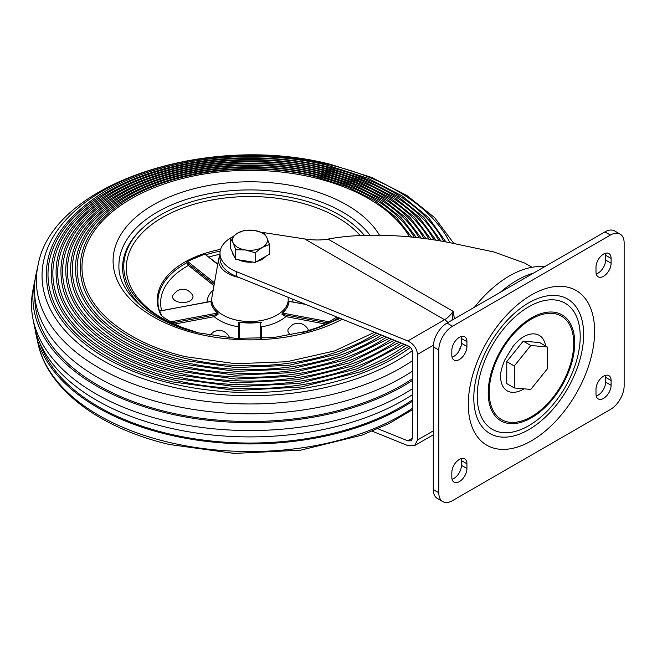 <?xml version="1.0" encoding="UTF-8"?>
<svg xmlns="http://www.w3.org/2000/svg" width="657" height="657" viewBox="0 0 657 657"><rect width="100%" height="100%" fill="white"/><g stroke="black" fill="none" stroke-linecap="round" stroke-linejoin="round"><path stroke-width="0.99" d="M545.589 346.001A32.037 18.503 120 0 0 523.67 336.688C519.966 338.889 516.336 342.231 512.78 346.715L504.855 359.806C501.776 367.362 500.347 372.897 500.577 376.404L500.577 376.691A32.037 18.503 120 0 0 523.966 388.821M583.646 334.561A77.674 44.848 120 0 0 505.052 322.71C493.473 335.957 484.841 350.904 479.158 367.55A77.674 44.848 120 0 0 473.796 397.978A77.674 44.848 120 0 0 528.721 429.686A77.674 44.848 120 0 0 583.646 334.561M580.213 336.54A72.82 42.04 120 0 0 528.721 306.811A72.82 42.04 120 0 0 477.228 395.999A72.82 42.04 120 0 0 550.911 407.11C561.784 394.701 569.874 380.69 575.187 365.07A72.82 42.04 120 0 0 580.213 336.54M544.53 266.767A97.096 56.059 120 0 0 474.461 307.221M532.03 267.276L524.844 263.128L493.949 251.976L458.249 244.461C413.729 234.483 362.886 232.389 328.024 239.099L453.125 311.328L454.439 318.776M377.956 428.766L407.808 440.831L411.233 440.822L412.653 438.038L407.808 440.831M372.215 431.197L407.808 445.586L414.657 445.569L417.499 439.993L433.292 430.877M433.357 345.221L417.499 354.378L417.499 439.993M417.499 354.378C416.883 348.391 413.655 343.915 407.808 340.942L444.559 319.729L304.634 238.943L266.528 233.046A38.837 22.42 0 0 0 262.381 232.545M231.609 237.481A38.837 22.42 0 0 0 230.213 238.187A38.837 22.42 0 0 0 219.988 253.347A38.837 22.42 0 0 0 236.553 271.711L407.808 340.942M219.988 253.347L219.988 258.102A38.837 22.42 0 0 0 236.553 276.466L407.808 345.705C410.732 347.183 412.35 349.425 412.653 352.415L412.653 438.038M611.109 263.211A10.676 6.168 -60 0 1 606.444 273.961A10.676 6.168 -60 0 1 598.215 276.819A10.676 6.168 -60 0 1 595.998 271.932L595.998 267.177A10.676 6.168 -60 0 1 600.662 256.427A10.676 6.168 -60 0 1 608.891 253.561A10.676 6.168 -60 0 1 611.109 258.456L611.109 263.211L605.614 260.041A10.676 6.168 -60 0 1 596.228 273.92M611.109 380.534A10.676 6.168 120 0 0 608.891 375.648A10.676 6.168 120 0 0 600.662 378.514A10.676 6.168 120 0 0 595.998 389.256L595.998 394.011A10.676 6.168 120 0 0 598.215 398.906A10.676 6.168 120 0 0 606.444 396.04A10.676 6.168 120 0 0 611.109 385.298L611.109 380.534L605.614 377.364A10.676 6.168 120 0 0 605.384 375.377M624.15 385.692L624.15 242.991A19.423 11.21 120 0 0 620.126 234.106A19.423 11.21 120 0 0 610.419 235.066L452.517 326.233A19.423 11.21 120 0 0 438.786 350.017L438.786 492.709A19.423 11.21 120 0 0 442.802 501.603A19.423 11.21 120 0 0 452.517 500.642L610.419 409.475A19.423 11.21 120 0 0 624.15 385.692M466.93 341.689L466.93 346.444A10.676 6.168 120 0 1 462.265 357.194A10.676 6.168 120 0 1 454.036 360.061A10.676 6.168 120 0 1 451.827 355.166L451.827 350.411A10.676 6.168 120 0 1 456.492 339.661A10.676 6.168 120 0 1 464.721 336.803A10.676 6.168 120 0 1 466.93 341.689L461.436 338.519L461.436 343.274L466.93 346.444M451.827 472.498A10.676 6.168 -60 0 1 456.492 461.748A10.676 6.168 -60 0 1 464.721 458.89A10.676 6.168 -60 0 1 466.93 463.776L466.93 468.531A10.676 6.168 -60 0 1 462.265 479.282A10.676 6.168 -60 0 1 454.036 482.139A10.676 6.168 -60 0 1 451.827 477.253L451.827 472.498M452.049 357.153A10.676 6.168 120 0 0 461.436 343.274M461.436 338.519A10.676 6.168 120 0 0 461.214 336.532M596.228 395.999A10.676 6.168 120 0 0 605.614 382.128L605.614 377.364M610.419 235.066L604.925 231.896L447.023 323.063L452.517 326.233M604.925 231.896A19.423 11.21 -60 0 1 614.64 230.935L620.126 234.106M442.802 501.603L437.316 498.433A19.423 11.21 -60 0 1 433.292 489.539L438.786 492.709M438.786 350.017L433.292 346.847L433.292 489.539M433.292 346.847A19.423 11.21 -60 0 1 447.023 323.063M605.384 253.298A10.676 6.168 -60 0 1 605.614 255.286L605.614 260.041M452.049 479.24A10.676 6.168 -60 0 0 461.436 465.361L461.436 460.606L466.93 463.776M461.214 458.619A10.676 6.168 -60 0 1 461.436 460.606M304.634 238.943C313.356 240.257 321.15 240.306 328.024 239.099M523.227 341.131L539.701 342.601L547.256 346.962L547.256 368.93L530.782 389.429L514.3 387.959L506.752 383.598L506.752 361.621L523.227 341.131L530.782 345.483L547.256 346.962M514.3 387.959L514.3 365.982L506.752 361.621M514.3 365.982L530.782 345.483M452.098 320.131L453.125 311.328A19.423 11.21 120 0 1 444.559 319.729A11.654 6.726 60 0 1 447.951 322.53M265.954 256.205A17.476 10.093 180 0 1 257.076 261.33M252.912 262.061A17.476 10.093 180 0 1 245.455 261.856A17.476 10.093 180 0 1 238.836 259.885M234.508 256.797A17.476 10.093 180 0 1 232.521 252.518M269.477 244.511L269.477 254.177L255.203 262.414L235.715 259.4L230.492 248.141L230.492 238.483L233.104 242.835A17.476 10.093 180 0 1 237.62 233.087A17.476 10.093 180 0 1 254.505 230.476A17.476 10.093 180 0 1 266.865 237.612A17.476 10.093 180 0 1 262.34 247.352L269.477 244.511L266.865 237.612L264.254 233.26L254.505 230.476L244.757 230.237L237.62 233.087L230.492 238.483M245.455 249.964A17.476 10.093 180 0 1 233.104 242.835L235.715 249.734L245.455 249.964A17.476 10.093 0 0 0 262.34 247.352L255.203 252.748L245.455 249.964M235.715 259.4L235.715 249.734M255.203 262.414L255.203 252.748M306.022 331.678A126.218 72.87 0 0 0 339.16 317.947M364.208 235.378A126.218 72.87 0 0 0 356.989 227.733A126.218 72.87 0 0 0 269.731 194.406A126.218 72.87 0 0 0 142.971 227.733A126.218 72.87 0 0 0 193.946 331.678M142.971 227.733L141.986 228.644A127.384 73.543 0 0 0 143.292 307.837M289.121 301.481L289.039 301.284A39.034 22.535 180 0 1 282.444 313.019L281.968 314.309L285.82 316.617L325.412 324.041M261.675 326.767L261.675 338.503L261.675 326.767A43.05 24.851 0 0 0 285.82 316.617M261.314 322.415L261.675 322.842M214.207 284.317L186.826 262.562L187.541 261.387L186.941 261.995M186.826 262.562L188.452 265.444L213.96 285.713M161.376 315.516A92.235 53.25 180 0 1 159.52 311.131L159.708 310.95A92.046 53.143 0 0 0 161.918 316.009M159.388 311.048L161.105 315.253M174.631 324.082L214.198 316.658A43.05 24.851 0 0 0 238.376 326.784L238.77 322.382M214.198 316.658L218.05 314.35L172.364 322.924M218.099 313.791L217.549 313.06L218.05 314.35M364.438 235.37A127.384 73.543 0 0 0 357.983 228.644L356.989 227.733M204.729 254.169L205.666 254.629L204.828 254.136A92.046 53.143 0 0 0 187.541 261.387L214.478 282.789M186.826 262.168L187.45 261.371L204.762 254.111L217.779 263.983M211.127 301.382L211.143 301.489A38.837 22.42 0 0 0 217.59 313.052M238.376 338.511L238.376 322.858M305.645 304.405L288.866 301.349M170.483 321.889L217.549 313.06A39.034 22.535 180 0 1 210.946 301.333L211.143 301.481C211.447 305.677 213.624 309.546 217.681 313.077L218.157 313.89M260.706 338.552L260.673 322.135L261.675 322.801L260.706 322.168A39.034 22.535 180 0 1 239.345 322.168L238.376 322.776M159.52 311.131L210.946 301.333M239.345 338.56L239.378 322.135L260.657 322.176M238.376 322.759L239.394 322.176M282.403 313.003A38.837 22.42 0 0 0 288.85 301.44L304.749 304.035M329.551 321.856L282.313 313.028C286.37 309.496 288.546 305.628 288.85 301.432M308.273 330.857A10.192 5.888 0 0 0 307.731 328.714C303.698 323.178 298.639 321.823 292.546 324.648L288.439 328.714A10.192 5.888 0 0 0 291.306 335.013M173.144 294.796A10.192 5.888 0 0 0 177.398 301.703A10.192 5.888 0 0 0 190.004 300.865A10.192 5.888 0 0 0 192.435 294.796C188.411 289.269 183.344 287.914 177.25 290.739L173.144 294.796M229.293 337.87A10.192 5.888 0 0 0 228.743 335.941C224.71 330.405 219.652 329.05 213.558 331.875L209.895 335.242M35.158 329.658A215.545 124.444 0 0 0 36.225 335.472A215.545 124.444 0 0 0 167.576 434.482A215.545 124.444 0 0 0 412.653 401.14M40.134 343.693A213.993 123.549 0 0 0 168.167 433.661A213.993 123.549 0 0 0 412.653 399.768M35.158 279.209A217.097 125.339 0 0 0 34.205 283.512L32.85 290.558A218.461 126.128 0 0 0 32.85 318.308L34.205 325.355A217.097 125.339 0 0 0 166.985 427.387A217.097 125.339 0 0 0 412.653 394.57M32.85 318.308A218.461 126.128 0 0 0 166.459 420.981A218.461 126.128 0 0 0 412.653 388.615M379.491 235.214A136.902 79.037 0 0 0 302.319 187.795A136.902 79.037 0 0 0 123.483 230.615A136.902 79.037 0 0 0 197.642 333.863A136.902 79.037 0 0 0 342.272 319.212M370.047 235.231A131.072 75.678 0 0 0 300.093 195.663A131.072 75.678 0 0 0 118.909 265.592C117.899 292.702 150.239 321.782 198.997 332.959L235.658 338.355L273.509 337.591L309.398 330.742L340.31 318.415M409.467 236.849A168.003 96.998 0 0 0 314.21 177.702A168.003 96.998 0 0 0 144.318 191.926A168.003 96.998 0 0 0 84.753 284.883C94.329 316.436 133.642 344.58 185.619 356.71L235.551 363.732L286.83 361.736L334.659 350.904L374.556 332.261M411.578 237.054L396.516 217.615L374.646 200.549L346.97 186.621L314.793 176.454C250.268 160.431 169.867 170.992 123.639 201.617C87.726 225.786 74.142 253.742 82.905 285.467A169.884 98.082 0 0 0 185.036 358.352A169.884 98.082 0 0 0 376.625 333.099M414.28 237.333A172.857 99.798 0 0 0 316.066 176.125A172.857 99.798 0 0 0 141.263 190.76A172.857 99.798 0 0 0 79.982 286.403C89.837 318.875 130.283 347.84 183.763 360.315L235.649 367.567L288.899 365.349L338.445 353.885L379.532 334.273M416.398 237.563L400.959 217.459L378.432 199.802L349.885 185.389L316.649 174.877C250.284 158.403 167.576 169.26 120.026 200.763C83.086 225.622 69.116 254.366 78.134 286.994A174.737 100.882 0 0 0 183.18 361.958A174.737 100.882 0 0 0 381.586 335.103M419.117 237.875A177.71 102.599 0 0 0 317.922 174.557A177.71 102.599 0 0 0 138.208 189.594A177.71 102.599 0 0 0 75.21 287.922C85.344 321.322 126.924 351.093 181.907 363.921L235.748 371.394L290.969 368.963L342.215 356.858L384.485 336.277M421.252 238.138L405.435 217.344L382.251 199.079L352.817 184.165L318.505 173.3C250.292 156.366 165.285 167.527 116.412 199.909C78.446 225.458 64.099 254.99 73.354 288.513A179.591 103.683 0 0 0 181.324 365.563A179.591 103.683 0 0 0 386.53 337.098M423.995 238.491A182.564 105.399 0 0 0 319.778 172.98A182.564 105.399 0 0 0 135.153 188.428A182.564 105.399 0 0 0 70.43 289.45C80.844 323.761 123.573 354.345 180.051 367.526L235.847 375.229L293.038 372.576L345.976 359.831L389.42 338.273M426.13 238.778L409.952 217.278L386.119 198.373L355.774 182.95L320.361 171.732C250.301 154.329 162.985 165.794 112.799 199.046C73.814 225.285 59.073 255.614 68.583 290.033A184.445 106.491 0 0 0 179.468 369.168A184.445 106.491 0 0 0 391.457 339.094M428.898 239.164A187.417 108.208 0 0 0 321.634 171.403A187.417 108.208 0 0 0 132.106 187.261A187.417 108.208 0 0 0 65.659 290.969C76.352 326.2 120.215 357.597 178.195 371.123L235.945 379.056L295.1 376.182L349.738 362.795L394.34 340.26M431.041 239.477L414.51 217.253L390.02 197.7L358.747 181.751L322.217 170.155C250.309 152.293 160.694 164.061 109.177 198.192C69.174 225.121 54.046 256.246 63.811 291.56A189.298 109.292 0 0 0 177.612 372.765A189.298 109.292 0 0 0 396.368 341.073M433.834 239.904A192.271 111.008 0 0 0 323.49 169.826A192.271 111.008 0 0 0 129.051 186.103A192.271 111.008 0 0 0 60.879 292.488C71.859 328.648 116.856 360.857 176.339 374.728L236.044 382.883L297.169 379.787L353.482 365.76L399.251 342.24M435.985 240.248L419.117 217.27L393.954 197.051L361.752 180.56L324.073 168.578C250.317 150.264 158.394 162.336 105.563 197.338C64.534 224.957 49.02 256.871 59.031 293.079A194.152 112.092 0 0 0 175.756 376.371A194.152 112.092 0 0 0 401.263 343.053M438.794 240.708A197.125 113.809 0 0 0 325.346 168.249A197.125 113.809 0 0 0 125.996 184.937A197.125 113.809 0 0 0 56.108 294.007C67.367 331.087 113.505 364.109 174.483 378.333L236.142 386.718L299.231 383.392L357.227 368.717L404.137 344.219M440.954 241.078L423.757 217.336L397.928 196.427L364.783 179.377L325.929 167.001C250.325 148.227 156.103 160.604 101.95 196.484C59.894 224.784 44.003 257.495 54.26 294.599A199.005 114.893 0 0 0 173.9 379.976A199.005 114.893 0 0 0 406.149 345.032M443.787 241.579A201.986 116.618 0 0 0 327.202 166.673A201.986 116.618 0 0 0 122.941 183.771A201.986 116.618 0 0 0 51.336 295.535C62.867 333.526 110.146 367.362 172.627 381.939L236.192 390.537L301.202 387.006L360.857 371.714L386.686 360.11L408.909 346.272M445.955 241.981L428.438 217.442L401.944 195.827L367.83 178.203L327.786 165.424C250.333 146.191 153.812 158.871 98.336 195.622C55.262 224.62 38.977 258.119 49.48 296.118A203.867 117.702 0 0 0 172.044 383.581A203.867 117.702 0 0 0 410.379 347.471M412.653 360.562A213.607 123.319 0 0 1 168.315 394.594A213.607 123.319 0 0 1 38.147 264.804L36.225 273.394A215.545 124.444 0 0 0 167.576 404.359A215.545 124.444 0 0 0 412.653 371.016M34.829 296.849A215.159 124.222 0 0 0 167.724 412.079A215.159 124.222 0 0 0 412.653 378.596M34.205 283.512A217.097 125.339 0 0 0 166.985 413.113A217.097 125.339 0 0 0 412.653 380.304M489.202 392.254A59.779 34.509 -60 0 1 531.464 319.047A59.779 34.509 -60 0 1 573.733 343.447A59.779 34.509 -60 0 1 531.464 416.661A59.779 34.509 -60 0 1 489.202 392.254M468.301 404.318A89.327 51.575 -60 0 1 531.464 294.919A89.327 51.575 -60 0 1 594.626 331.391A89.327 51.575 -60 0 1 531.464 440.79A89.327 51.575 -60 0 1 468.301 404.318M574.719 342.88A61.167 35.314 120 0 0 531.464 317.906A61.167 35.314 120 0 0 488.217 392.829A61.167 35.314 120 0 0 531.464 417.795A61.167 35.314 120 0 0 574.719 342.88M458.553 351.799A97.096 56.059 -60 0 1 461.173 345.73M500.363 292.266A97.096 56.059 -60 0 1 533.739 273M236.553 271.711L236.553 276.466M605.614 382.128L611.109 385.298M605.614 255.286L611.109 258.456M461.436 465.361L466.93 468.531M219.988 254.883L218.715 258.661A31.429 18.141 0 0 0 239.189 277.533M360.208 235.543A123.68 71.408 0 0 0 269.329 197.412A123.68 71.408 0 0 0 131.753 246.966A123.68 71.408 0 0 0 197.404 332.565M161.022 315.171A92.694 53.513 180 0 1 220.604 249.373M302.565 332.565A123.68 71.408 0 0 0 338.626 317.733M288.037 297.284A38.237 22.075 180 0 1 244.002 321.248A38.237 22.075 180 0 1 211.94 297.21L218.715 258.661M292.997 301.834A43.05 24.851 0 0 0 292.537 299.099M209 257.01A89.344 51.583 180 0 1 219.988 254.259M220.177 251.138A92.021 53.127 0 0 0 206.101 254.702M186.867 262.743A92.021 53.127 0 0 0 159.429 310.876M213.221 289.918A43.05 24.851 0 0 0 206.963 301.883M161.597 310.4A89.344 51.583 180 0 1 188.452 265.444M217.713 264.377L204.828 254.136M327.671 322.883L281.968 314.309M412.653 409.574L389.018 423.543L362.023 435.131L300.586 450.185L234.237 453.412L169.424 444.502C100.299 428.315 47.977 389.732 38.147 344.063A213.607 123.319 0 0 0 168.315 442.177A213.607 123.319 0 0 0 412.653 408.153M449.946 242.745A207.94 120.05 0 0 0 329.477 164.743A207.94 120.05 0 0 0 57.841 229.778A207.94 120.05 0 0 0 170.483 386.603A207.94 120.05 0 0 0 412.358 350.666M433.292 434.819L414.657 445.569M198.168 332.754L181.973 327.367L173.941 323.737L164.636 318.177L160.62 314.736M301.809 332.754L317.996 327.367L326.028 323.737L336.852 317.019M159.38 311.016L211.143 301.481M38.147 264.804C52.683 183.147 208.466 132.706 330.537 164.365L371.591 177.415L406.888 195.458L434.778 217.779L453.897 243.542M38.147 344.063L36.225 335.472"/></g></svg>
